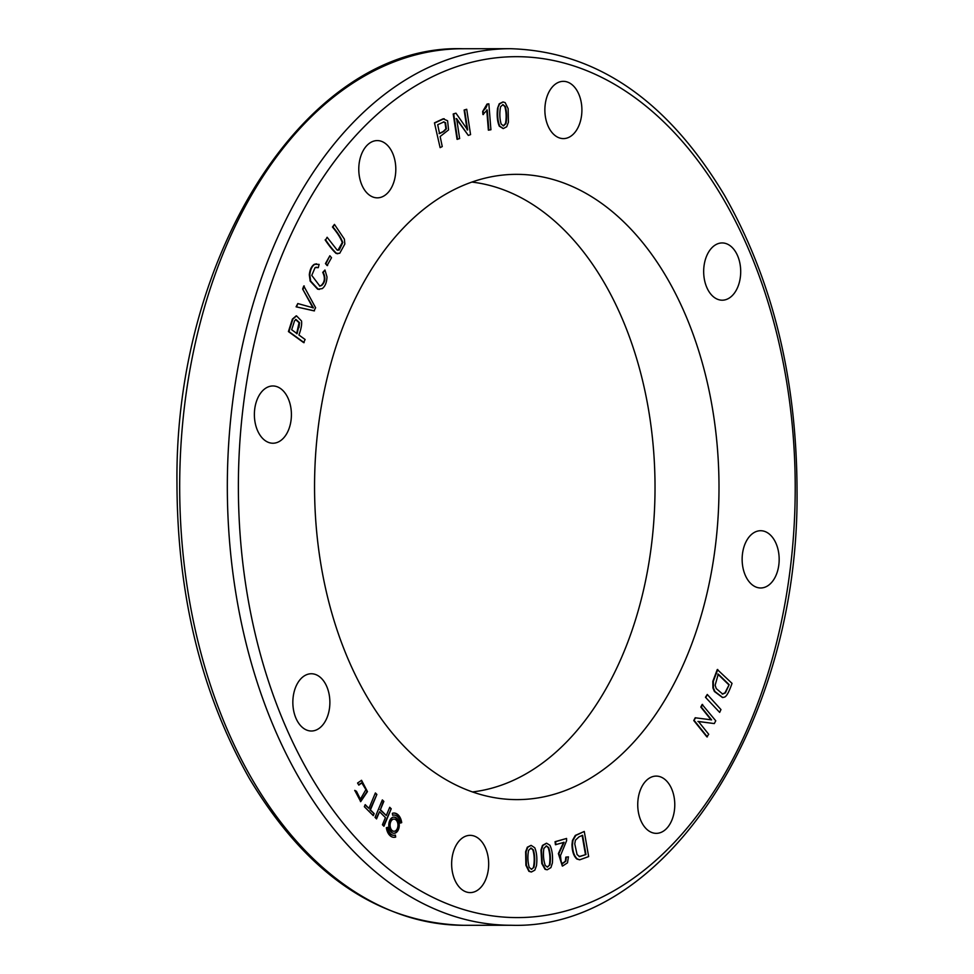 <?xml version="1.0" encoding="UTF-8"?>
<svg xmlns="http://www.w3.org/2000/svg" width="974" height="974" viewBox="0 0 974 974"><rect width="100%" height="100%" fill="white"/><g stroke="black" fill="none" stroke-linecap="round" stroke-linejoin="round"><path stroke-width="1.46" d="M502.852 101.99L499.224 103.792L497.556 108.284C496.728 115.504 497.3 121.458 499.285 126.17L503.108 128.544M486.744 109.94L488.364 130.151L490.92 129.749L488.851 103.816L487.012 104.072L482.666 111.474L482.921 114.542L487.243 109.94L488.863 130.151M468.311 135.423L470.564 134.607L466.716 109.271L464.61 110.025L467.642 129.919L455.942 113.167L453.202 113.982L457.049 139.319L459.643 138.564L456.623 118.645L468.311 135.423L456.124 118.645M466.716 109.271L464.123 110.025L467.143 129.919M434.453 122.858L440.114 147.634L442.257 146.563L440.151 136.494L448.576 129.895L447.577 120.752L443.048 118.84L434.453 122.858L440.114 147.634M444.217 118.743L443.048 118.84M313.981 310.852L296.096 306.822L297.8 303.547L313.445 307.894L302.634 289.047L303.766 285.966L315.613 307.76L313.981 310.852M312.946 307.894L302.634 289.047M319.582 286.076L321.213 285.455C324.817 282.034 325.316 277.687 322.735 272.391L324.963 270.017L326.996 276.908C326.74 282.46 325.158 286.356 322.236 288.621L318.108 289.156L310.657 281.084L309.817 274.814C310.353 269.652 311.997 266.158 314.76 264.331L319.119 264.392L318.303 267.667L316.185 267.217M319.423 289.4L317.609 289.156L310.158 281.084L309.318 274.814C309.854 269.652 311.497 266.158 314.261 264.331L316.562 263.808M327.094 265.549L325.45 263.577L329.869 255.76L331.513 257.733L327.094 265.549M332.463 227.015L334.447 224.397L344.394 239.141L344.833 244.036L339.731 253.277L336.529 253.374C333.218 250.306 329.589 245.801 325.633 239.884L327.118 237.266L337.101 250.026L339.244 250.026L342.775 242.538C341.131 237.997 337.856 232.823 332.962 227.015L332.463 227.015C337.357 232.823 340.632 237.997 342.276 242.538L337.917 250.306M337.795 253.764L336.042 253.374C332.718 250.306 329.09 245.801 325.133 239.884M387.628 827.316A10.117 6.55 89.9 0 0 394.032 835.315A10.117 6.55 89.9 0 0 395.407 835.083L395.688 837.068A12.151 7.853 -90.1 0 1 394.044 837.336A12.151 7.853 -90.1 0 1 386.349 827.742L387.628 827.316M392.376 813.314A12.151 7.853 -90.1 0 1 394.02 813.046A12.151 7.853 -90.1 0 1 401.702 822.64L400.424 823.067A10.117 6.55 89.9 0 0 394.02 815.068A10.117 6.55 89.9 0 0 392.644 815.287L392.376 813.314M321.761 726.068A28.623 18.518 -90.1 0 1 311.388 731.011A28.623 18.518 -90.1 0 1 292.845 702.388A28.623 18.518 -90.1 0 1 311.339 673.752A28.623 18.518 -90.1 0 1 329.054 693.963A28.623 18.518 -90.1 0 1 321.761 726.068M269.421 442.72A28.623 18.518 -90.1 0 1 254.458 411.892A28.623 18.518 -90.1 0 1 272.866 385.972A28.623 18.518 -90.1 0 1 291.409 414.583A28.623 18.518 -90.1 0 1 272.927 443.231A28.623 18.518 -90.1 0 1 269.421 442.72M361.975 185.279A28.623 18.518 -90.1 0 1 360.916 155.816A28.623 18.518 -90.1 0 1 377.267 140.585A28.623 18.518 -90.1 0 1 395.809 169.196A28.623 18.518 -90.1 0 1 377.315 197.844A28.623 18.518 -90.1 0 1 361.975 185.279M545.197 104.571A28.623 18.518 -90.1 0 1 563.362 81.341A28.623 18.518 -90.1 0 1 581.904 109.952A28.623 18.518 -90.1 0 1 563.41 138.6A28.623 18.518 -90.1 0 1 545.197 104.571M711.787 247.871A28.623 18.518 -90.1 0 1 722.16 242.94A28.623 18.518 -90.1 0 1 740.703 271.551A28.623 18.518 -90.1 0 1 722.209 300.199A28.623 18.518 -90.1 0 1 704.494 279.976A28.623 18.518 -90.1 0 1 711.787 247.871M764.127 531.232A28.623 18.518 -90.1 0 1 779.09 562.047A28.623 18.518 -90.1 0 1 760.682 587.979A28.623 18.518 -90.1 0 1 742.139 559.368A28.623 18.518 -90.1 0 1 760.621 530.72A28.623 18.518 -90.1 0 1 764.127 531.232M671.573 788.66A28.623 18.518 -90.1 0 1 672.632 818.136A28.623 18.518 -90.1 0 1 656.281 833.354A28.623 18.518 -90.1 0 1 637.739 804.743A28.623 18.518 -90.1 0 1 656.232 776.095A28.623 18.518 -90.1 0 1 671.573 788.66M488.351 869.368A28.623 18.518 -90.1 0 1 470.186 892.598A28.623 18.518 -90.1 0 1 451.644 863.987A28.623 18.518 -90.1 0 1 470.138 835.351A28.623 18.518 -90.1 0 1 488.351 869.368M391.231 808.773L389.734 807.288L386.288 815.53L380.408 809.65L383.841 801.407L382.344 799.91L375.051 817.405L376.548 818.903L379.543 811.719L385.424 817.588L382.429 824.771L383.926 826.269L391.231 808.773L383.573 825.915M354.767 790.364L360.709 801.626L367.466 791.619L361.573 780.332L357.568 783.023L358.822 785.105L361.817 782.913L365.907 789.634L360.392 799.191L356.472 791.302L354.767 790.364M376.877 794.443L375.38 792.958L368.939 808.371L365.189 804.634L364.337 806.703L373.298 815.652L374.162 813.594L370.437 809.869L376.877 794.443L369.937 809.869L374.162 813.594M388.906 826.889A8.096 5.235 89.9 0 0 394.032 833.281A8.096 5.235 89.9 0 0 399.267 825.185A8.096 5.235 89.9 0 0 394.02 817.089A8.096 5.235 89.9 0 0 388.906 826.889M403.175 228.196A312.642 202.215 -90.1 0 1 501.488 175.21A312.642 202.215 -90.1 0 1 707.672 384.109A312.642 202.215 -90.1 0 1 630.373 745.755A312.642 202.215 -90.1 0 1 502.048 798.765A312.642 202.215 -90.1 0 1 321.457 567.659A312.642 202.215 -90.1 0 1 403.175 228.196M530.94 845.408L527.299 847.222L525.631 851.726L525.899 865.277L528.894 871.316L531.195 871.961M546.39 843.24L542.445 845.42L540.972 850.083L541.812 863.573L545.05 869.307L546.998 869.758M568.439 856.852L566.296 857.144L565.857 861.174L562.899 863.341L561.243 862.611L560.464 855.659L566.6 840.708L566.576 838.456L555.058 841.694L555.436 844.714L564.104 842.315L558.881 853.601L562.57 866.044L567.489 862.83L568.439 856.852L565.797 857.144L565.37 861.174L562.655 863.329M563.605 842.315L558.382 853.601L562.327 866.044M584.266 831.455L575.804 835.424L572.968 840.392L572.493 844.519C572.59 851.3 574.197 856.122 577.314 858.971L579.774 859.786L588.649 856.584L584.266 831.455L575.305 835.424L572.468 840.404L571.994 844.519C572.091 851.3 573.698 856.122 576.815 858.983L579.53 859.786M717.777 669.515L713.321 681.337L713.431 687.948L714.892 691.479L722.745 697.53L724.778 697.031C726.787 696.02 729.209 691.467 732.034 683.371L717.29 669.515L712.822 681.337L712.931 687.961L714.392 691.479L722.489 697.518M705.456 697.274L719.664 712.396L720.967 709.571L707.258 694.45L705.456 697.274L719.664 712.396M697.932 721.466L714.307 723.572L715.756 720.797L702.144 704.458L700.793 707.051L711.093 719.883M702.631 704.458L701.292 707.051L711.592 719.883L695.205 717.777L693.768 720.541L706.881 736.88L708.719 734.286L698.431 721.466L714.307 723.572M304.156 342.641L288.925 331.574L292.87 319.119L296.522 315.868L301.526 320.982C302.013 324.391 301.136 329.066 298.921 334.995L305.118 339.5L303.669 342.641L288.426 331.574L292.383 319.119L296.193 315.868M471.891 182.077A305.812 197.795 -90.1 0 1 648.307 408.301A305.812 197.795 -90.1 0 1 568.341 740.155A305.812 197.795 -90.1 0 1 472.427 791.947M376.195 818.55L379.543 811.719M382.198 800.263L383.841 801.407M383.354 801.407L380.408 809.65M386.288 815.53L379.909 809.65M390.732 808.773L389.588 807.629M354.731 790.608L356.472 791.302M355.973 791.302L360.149 799.179M361.573 782.926L358.578 784.715M360.465 801.614L366.979 791.582L361.317 780.344M376.378 794.443L375.233 793.299M365.043 804.987L368.939 808.371M372.957 815.311L373.663 813.594M393.764 813.046A12.151 7.853 89.9 0 1 401.215 822.64L400.399 822.908M392.632 815.165A10.117 6.55 -90.1 0 1 393.52 815.068A10.117 6.55 -90.1 0 1 393.776 815.08M387.153 827.474A10.117 6.55 89.9 0 0 393.545 835.315A10.117 6.55 89.9 0 0 393.788 835.302M394.933 835.217L395.688 837.068M393.788 837.323A12.151 7.853 89.9 0 0 395.188 837.068M533.947 867.25L531.561 869.319L529.223 867.408C527.701 861.88 527.494 856.195 528.578 850.387L531.073 848.037L533.399 849.949C534.945 855.416 535.128 861.174 533.947 867.25L531.317 869.307M530.83 848.05L532.9 849.949C534.446 855.416 534.629 861.174 533.448 867.25M536.491 865.667C537.319 858.447 536.735 852.481 534.763 847.77L531.183 845.395L527.786 847.222L526.118 851.726L526.398 865.277L529.393 871.316L531.439 871.974L534.823 870.159L536.491 865.667M549.933 864.778L547.449 867.104L545.221 865.423C543.468 860.054 543.017 854.405 543.869 848.488L546.438 845.882L548.654 847.575C550.42 852.871 550.846 858.605 549.933 864.778L547.205 867.079M546.183 845.907L548.155 847.575C549.92 852.871 550.347 858.605 549.433 864.778M552.404 862.94C552.915 855.659 552.088 849.766 549.92 845.262L546.633 843.24L542.944 845.42L541.459 850.083L542.311 863.573L545.55 869.307L547.242 869.77L550.919 867.603L552.404 862.94M566.576 838.456L555.557 841.694L555.935 844.714M585.958 854.527L579.627 856.596L577.083 854.612L574.77 843.874L575.415 840.197L579.116 836.763L582.61 835.315L585.958 854.527L579.128 856.596M582.123 835.315L585.471 854.527M729.161 684.673L725.435 692.855L722.696 694.072L716.28 688.618L715.135 685.246L718.264 674.093L729.161 684.673L724.936 692.855L722.197 694.072M717.777 674.093L728.662 684.673M707.258 694.45L705.955 697.274M695.704 717.777L693.768 720.541M694.255 720.541L707.368 736.88M325.633 239.884L327.118 237.266M337.101 250.026L338.745 250.026M332.962 227.015L334.447 224.397M327.593 265.549L325.45 263.577M325.949 263.577L329.869 255.76M318.303 267.667L315.126 267.521L311.765 275.386L319.837 286.088L321.7 285.455C325.304 282.034 325.815 277.687 323.234 272.391L322.735 272.391M323.234 272.391L324.963 270.017M314.48 310.852L296.096 306.822M296.595 306.822L297.8 303.547M303.121 289.047L304.253 285.966M296.62 333.692L299.067 322.711L295.548 319.509M298.981 327.568L299.566 322.711L296.035 319.509L294.538 320.836L291.676 329.736L297.119 333.692L298.482 327.568M443.365 121.896L445.021 122.687L445.909 128.848L443.219 131.502L439.055 133.572M443.864 121.896L445.52 122.687L446.409 128.848L443.718 131.502L439.542 133.572L437.703 124.709L443.986 121.884M443.974 118.731L434.952 122.858M455.942 113.167L453.701 113.982L457.549 139.319M488.851 103.816L487.012 104.072M487.511 104.072L485.953 107.87L482.666 111.474M483.165 111.474L483.408 114.542M501.135 124.002C499.601 118.536 499.418 112.765 500.587 106.702L502.974 104.632L505.311 106.531C506.833 112.071 507.052 117.744 505.956 123.564L503.461 125.914L501.135 124.002M502.73 104.644L504.824 106.531C506.334 112.071 506.553 117.744 505.457 123.564L503.217 125.89M498.043 108.284C497.227 115.504 497.799 121.458 499.784 126.17L503.351 128.544L506.748 126.717L508.416 122.213L508.136 108.674L505.153 102.623L503.095 101.978L499.723 103.792L497.556 108.284M390.184 826.463A6.075 3.933 89.9 0 0 394.032 831.26A6.075 3.933 89.9 0 0 397.952 825.185A6.075 3.933 89.9 0 0 394.02 819.11A6.075 3.933 89.9 0 0 390.184 826.463M393.788 831.248A6.075 3.933 -90.1 0 1 393.533 831.26A6.075 3.933 -90.1 0 1 389.697 826.463A6.075 3.933 -90.1 0 1 393.52 819.11A6.075 3.933 -90.1 0 1 393.776 819.122M393.776 817.101A8.096 5.235 -90.1 0 1 398.768 825.185A8.096 5.235 -90.1 0 1 393.788 833.281M360.356 130.662A430.471 278.43 89.9 0 0 395.505 874.311A430.471 278.43 89.9 0 0 794.455 455.954A430.471 278.43 89.9 0 0 360.356 130.662M462.796 48.737A438.276 283.471 89.9 0 0 303.937 124.246A438.276 283.471 89.9 0 0 192.28 615.763A438.276 283.471 89.9 0 0 463.575 925.3C377.997 922.719 306.652 873.885 249.551 778.774C201.435 693.999 177.244 595.455 176.964 483.165C174.48 251.609 308.746 43.635 462.796 48.737L510.425 48.7C596.003 51.281 667.348 100.115 724.449 195.226C772.565 280.001 796.756 378.545 797.036 490.835C799.52 722.391 665.254 930.365 511.204 925.263A438.276 283.471 -90.1 0 1 239.921 615.726A438.276 283.471 -90.1 0 1 351.565 124.197A438.276 283.471 -90.1 0 1 510.425 48.7M511.204 925.263L463.575 925.3"/></g></svg>
